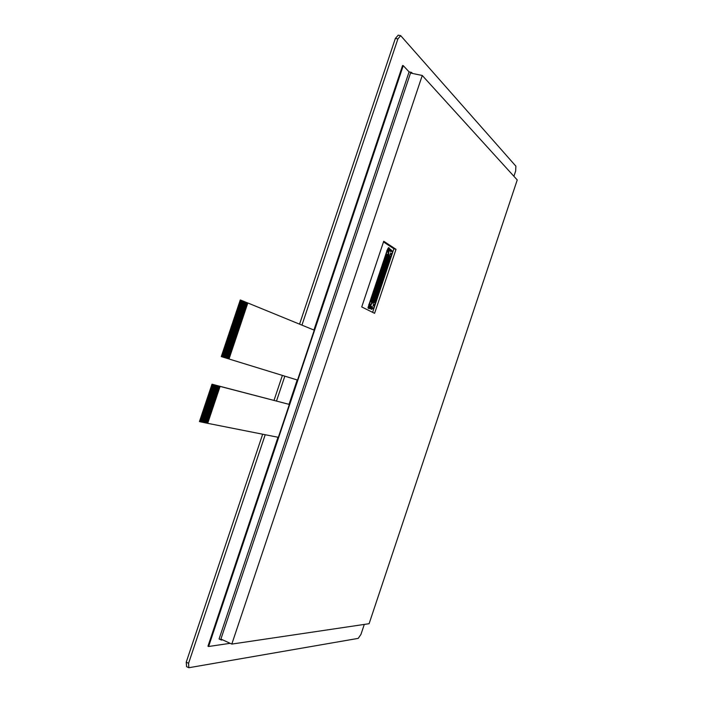 <?xml version="1.0" encoding="UTF-8"?>
<svg xmlns="http://www.w3.org/2000/svg" width="703" height="703" viewBox="0 0 703 703"><rect width="100%" height="100%" fill="white"/><g stroke="black" fill="none" stroke-linecap="round" stroke-linejoin="round"><path stroke-width="1.05" d="M222.675 639.879L221.41 640.055L219.081 638.983L409.084 71.899L403.258 65.634L208.606 646.488L230.162 643.324M221.41 640.055L221.63 639.396M411.325 73.209L411.589 72.418L412.556 73.463M411.589 72.418L409.084 71.899M246.753 306.13L239.908 303.371L246.771 306.139L246.568 306.675L239.723 303.924L239.908 303.371M246.771 306.139L247.052 305.322L240.189 302.545L240.373 301.991L247.236 304.777L240.373 301.991L240.971 300.199L247.808 302.993L247.482 303.951L240.672 301.174M244.916 311.596L238.053 308.889L244.943 311.605L244.732 312.141M244.943 311.605L245.215 310.779L238.335 308.063L238.519 307.51L245.4 310.234L238.519 307.51L238.976 306.13L245.857 308.872L238.976 306.13M243.08 317.053L236.199 314.417L243.106 317.062L242.904 317.598M243.106 317.062L243.379 316.245L236.498 313.591L235.76 315.805L242.649 318.424L235.76 315.805M236.498 313.591L236.665 313.037L243.563 315.7L236.665 313.037M234.644 319.118L241.551 321.702L241.27 322.519L234.345 319.935L241.27 322.519L241.067 323.064L234.161 320.489L234.811 318.556L241.735 321.157L234.811 318.556M239.415 327.976L232.491 325.463L239.442 327.985L239.231 328.521L232.324 326.025L232.491 325.463M239.442 327.985L239.714 327.167L232.763 324.637L232.957 324.083L239.899 326.623L232.957 324.083L233.44 322.703L240.356 325.252L233.414 322.703M237.579 333.442L230.637 330.981L237.605 333.45L237.394 333.987M238.502 330.709L237.86 332.616L230.909 330.155L231.094 329.602L238.062 332.08L231.094 329.602L231.559 328.222L238.519 330.718L231.559 328.222M229.705 333.749L236.691 336.175L229.705 333.749L229.521 334.303L236.507 336.728L236.226 337.545L229.24 335.129L236.226 337.545L235.769 338.908L228.783 336.509L235.751 338.899L235.567 339.444M236.05 338.09L229.081 335.691L228.343 337.897L235.312 340.278L228.343 337.897M229.081 335.691L229.24 335.129M226.735 342.589L226.92 342.036L233.941 344.373L233.73 344.909L226.735 342.589L233.756 344.918L233.475 345.735L226.463 343.416L226.278 343.969L233.291 346.289L226.278 343.969L226.023 344.804L233.018 347.106L232.816 347.642L225.812 345.349L232.816 347.642L232.561 348.468L225.531 346.175L225.347 346.728L232.377 349.013L225.347 346.728M233.941 344.373L234.213 343.556L227.201 341.201L227.412 340.656L234.398 343.002L227.385 340.656M224.881 348.108L231.92 350.384L224.881 348.108L225.065 347.554L232.104 349.839L232.377 349.013M223.027 353.635L230.083 355.85L223.027 353.635L223.211 353.082L230.268 355.305L230.54 354.479L223.519 352.265L230.54 354.479L230.997 353.117L223.958 350.876L230.997 353.117L231.164 352.563M223.238 353.091L223.677 351.702L230.725 353.934M223.677 351.702L223.976 350.885M234.398 343.002L234.67 342.185L227.667 339.821L227.851 339.268L234.855 341.64L227.851 339.268L228.317 337.888M238.335 331.262L231.401 328.784M240.329 325.243L240.154 325.788L233.255 323.257M241.735 321.157L242.008 320.34L235.083 317.73L235.268 317.176L242.192 319.795L235.268 317.176L235.733 315.796M238.053 308.889L237.869 309.443L244.758 312.15L244.486 312.967L237.588 310.278L244.486 312.967L244.275 313.503L237.429 310.831L237.148 311.666L244.02 314.329L237.122 311.657L236.937 312.202L243.844 314.874L243.361 316.236M245.83 308.863L245.189 310.77M245.672 309.417L238.818 306.693M246.287 307.501L239.442 304.751L246.314 307.501L246.112 308.046M239.749 303.933L239.002 306.139M242.649 318.424L242.922 317.607L236.041 314.979M240.795 323.881L233.879 321.315L240.795 323.881L240.611 324.426M239.257 328.529L238.985 329.347L232.025 326.842L238.985 329.347L238.774 329.892M232.324 326.025L231.586 328.231M230.637 330.981L230.452 331.535L237.421 333.995L237.148 334.813L230.171 332.37L237.148 334.813L236.937 335.349M230.47 331.544L229.732 333.758M235.312 340.278L235.584 339.452L228.616 337.071M223.958 350.876L224.608 348.943L231.647 351.201L231.463 351.746L224.442 349.496L231.436 351.737M222.561 355.015L229.6 357.203L222.561 355.015L222.746 354.461L229.811 356.667L230.083 355.85M224.16 350.331L231.182 352.572L231.463 351.746M225.812 345.349L226.023 344.804M235.285 340.27L235.11 340.814L228.15 338.451M236.691 336.175L236.964 335.357L230.013 332.923M238.519 330.718L238.8 329.9L231.867 327.405M240.356 325.252L240.628 324.435L233.695 321.869L233.879 321.315M235.575 316.359L242.465 318.969L241.981 320.331M237.429 310.831L237.588 310.278M245.857 308.872L246.129 308.055L239.284 305.313M229.327 358.029L229.002 358.978L221.963 356.816L222.289 355.85L229.354 358.029L229.784 356.658M244.003 314.32L243.818 314.865M236.665 336.166L236.48 336.719M234.828 341.632L234.644 342.176M233.458 345.727L233.273 346.28M242.623 318.415L242.438 318.96M247.21 304.768L247.025 305.313M241.709 321.148L241.524 321.693M239.872 326.614L239.688 327.159M234.371 343.002L234.187 343.547M232.535 348.46L232.35 349.013M230.241 355.296L230.057 355.841M232.078 349.83L231.893 350.375M247.236 304.777L247.509 303.96M222.587 355.024L222.306 355.859M223.053 353.644L222.772 354.47M231.647 351.201L231.92 350.384M224.907 348.117L224.626 348.952M225.373 346.737L225.092 347.563M225.83 345.358L225.558 346.184M233.018 347.106L233.291 346.289M226.761 342.589L226.48 343.424M227.227 341.21L226.946 342.045M227.693 339.83L227.412 340.656M234.855 341.64L235.127 340.823M229.547 334.303L229.266 335.138M237.605 333.45L237.878 332.624M230.936 330.164L230.654 330.99M232.79 324.637L232.517 325.471M239.899 326.623L240.171 325.797M233.721 321.877L233.44 322.703M240.813 323.89L241.094 323.072M234.178 320.498L233.906 321.324M235.11 317.738L234.828 318.564M236.964 312.211L236.683 313.046M244.02 314.329L244.301 313.512M237.895 309.452L237.614 310.278M238.352 308.072L238.08 308.898M246.314 307.501L246.595 306.684M240.206 302.554L239.934 303.38M247.808 302.993L229.002 358.978M220.092 386.404L289.364 404.427L211.99 384.207L220.092 386.404L207.693 423.329L200.144 421.782L200.469 420.816L207.78 422.283L208.053 421.457L200.768 419.999L208.053 421.457L208.51 420.095L201.207 418.601L208.51 420.095M229.266 359.075L297.527 380.068L314.25 330.173L248.071 303.072M221.963 356.816L221.269 356.579L240.277 299.979L240.971 300.199M211.911 386.808L219.072 388.645L211.911 386.808L211.172 389.023L218.334 390.833L218.615 390.007L211.445 388.197L218.615 390.007M209.107 395.095L216.296 396.835L209.125 395.104L209.292 394.541L216.498 396.299L216.779 395.481L209.591 393.724L216.779 395.481M209.309 394.55L209.758 393.162L216.963 394.937L217.236 394.111L210.03 392.327L217.236 394.111L217.693 392.749L210.522 390.956L217.693 392.749M206.779 402.011L214.02 403.68L206.779 402.011L207.271 400.631L214.485 402.318L207.244 400.622L207.429 400.069L214.661 401.764L214.942 400.947L207.71 399.242L214.942 400.947M204.924 407.538L212.165 409.146L204.924 407.538L205.417 406.167L212.649 407.784L205.39 406.158L205.575 405.605L212.824 407.239L213.106 406.413L205.856 404.77L213.106 406.413L213.563 405.051L206.339 403.399L213.563 405.051M203.527 411.686L203.721 411.132L210.997 412.705L210.812 413.25L203.554 411.694L210.786 413.241M203.993 410.306L211.243 411.879L204.019 410.315L204.178 409.752L211.454 411.343L211.726 410.517L204.459 408.926L211.726 410.517M210.997 412.705L211.427 411.334M201.673 417.222L208.949 418.716L201.699 417.231L201.858 416.668L209.151 418.18L209.432 417.354L202.165 415.842L209.432 417.354M201.884 416.677L202.323 415.28L209.617 416.809L209.889 415.991L202.605 414.454L209.889 415.991M200.469 420.816L200.926 419.436L208.237 420.912M202.323 415.28L202.622 414.462M205.856 404.77L206.067 404.225L213.29 405.868M206.067 404.225L206.506 402.837L213.747 404.506L214.02 403.68M207.71 399.242L207.895 398.689L215.127 400.402L214.916 400.938M208.176 397.863L215.373 399.568L208.202 397.872L208.36 397.309L215.584 399.032L215.856 398.214L208.659 396.483L215.856 398.214M215.127 400.402L215.557 399.032M209.758 393.162L210.056 392.336M211.638 387.643L218.8 389.462L219.072 388.645M210.03 392.327L210.68 390.393L217.877 392.195L218.15 391.378L210.962 389.567L218.15 391.378M208.387 397.318L208.826 395.93L216.041 397.67L216.48 396.29M206.99 401.466L214.204 403.135L214.002 403.671M205.135 406.993L212.368 408.601L211.911 409.972L204.643 408.373L204.459 408.926M203.07 413.074L210.346 414.621L203.088 413.083L203.255 412.52L210.531 414.076L210.812 413.25M201.207 418.601L201.392 418.048L208.694 419.542L209.134 418.171M202.605 414.454L202.789 413.9L210.074 415.438L209.863 415.983M210.241 391.791L217.42 393.566M211.893 386.799L212.078 386.246L219.257 388.1L219.046 388.636M212.35 385.42L219.503 387.265L212.35 385.42L212.675 384.453M219.257 388.1L219.828 386.316M213.721 404.497L213.536 405.042M211.884 409.963L211.7 410.508M208.668 419.542L208.492 420.086M210.505 414.067L210.329 414.612M216.014 397.661L215.839 398.206M217.851 392.195L217.675 392.74M218.774 389.462L218.589 390.007M216.937 394.928L216.752 395.473M209.591 416.8L209.406 417.345M207.754 422.275L207.429 423.232M212.807 407.23L212.622 407.775M214.643 401.764L214.459 402.309M212.376 385.429L212.095 386.255M201.234 418.61L200.953 419.445M201.699 417.231L201.418 418.057M210.074 415.438L210.346 414.621M203.088 413.083L202.816 413.909M203.554 411.694L203.272 412.529M204.019 410.315L203.738 411.141M204.485 408.935L204.204 409.761M204.951 407.547L204.67 408.381M212.368 408.601L212.649 407.784M205.874 404.779L205.601 405.613M206.805 402.019L206.524 402.845M214.204 403.135L214.485 402.318M207.737 399.251L207.455 400.077M208.202 397.872L207.921 398.698M209.125 395.104L208.853 395.93M210.988 389.576L210.707 390.402M218.317 390.824L218.132 391.369M207.693 423.329L278.335 437.319L289.364 404.427M200.144 421.782L199.45 421.528L211.99 384.207M210.962 389.567L211.146 389.014M313.925 330.041L402.582 65.502L403.258 65.634M277.993 437.257L207.974 646.198L208.606 646.488M289.03 404.322L297.193 379.963M186.603 666.655L186.233 662.182L262.667 434.217M265.207 434.718L188.58 663.298L188.852 667.727L358.214 638.377L360.955 634.405L364.286 624.422M274.003 400.411L282.386 375.411M299.566 324.162L395.358 38.428L398.25 35.176M513.902 176.277L515.668 170.987L515.879 166.154L400.684 35.651L397.889 38.92L301.947 325.129M284.838 376.167L276.49 401.053M422.257 75.476L410.534 73.05L220.9 639.062L231.814 644.08L369.101 623.702L517.241 179.95L422.257 75.476L231.814 644.08M389.831 256.621L390.402 256.287L390.016 257.439L389.831 256.621M390.367 256.305L390.007 257.395M390.517 250.453L390.727 250.989M390.174 249.134L389.357 250.04L390.613 250.848L390.64 251.771L391.123 250.259L389.866 250.04L390.174 249.134L391.624 250.356M390.965 249.925L391.729 250.426L391.808 251.551L392.722 251.867L387.828 263.818M377.221 295.743L376.448 298.046M369.339 307.536L369.286 306.842L369.339 307.536M368.829 307.879L369.128 306.895M388.908 249.064L388.847 248.335L388.908 249.064M388.425 249.389L388.697 248.387M375.007 302.668L375.393 301.517L374.989 302.659M375.85 300.137L375.806 300.928L375.85 300.137M376.316 298.757L376.272 299.548L376.281 298.749M377.168 295.726L376.729 298.169M376.852 297.149L376.544 298.072M377.309 295.77L377.274 296.561M377.546 295.084L377.775 294.39L377.529 295.075M378.003 293.705L378.232 293.01L377.986 293.696M378.759 291.402L378.451 292.316M378.776 291.402L378.469 292.325M379.005 290.717L379.233 290.023L378.987 290.708M379.682 288.643L379.444 289.328M379.699 288.643L379.471 289.337M380.156 287.263L380.112 288.063L380.156 287.263M380.947 283.889L381.421 284.153L380.367 286.569M380.973 283.898L380.393 286.578M381.509 282.29L381.65 283.467L381.509 282.29M382.652 280.479L382.204 280.216L381.72 281.595L382.195 281.859L382.652 280.479M383.047 277.685L382.59 279.065L383.038 279.328L383.495 277.949L383.03 277.685M383.583 276.077L383.733 277.263L383.566 276.077M384.928 273.019L383.82 275.391L384.269 275.655L384.91 273.01M385.393 271.639L385.341 272.439L385.367 271.63M385.85 270.26L385.806 271.059L385.833 270.251M386.316 268.88L386.263 269.68L386.29 268.871M386.852 267.272L386.729 268.3L386.835 267.263M387.309 265.892L387.265 266.692L387.291 265.883M387.775 264.513L387.731 265.312L387.757 264.504M388.232 263.133L388.777 261.525L388.654 262.562M389.234 260.145L389.19 260.954L389.216 260.145M389.699 258.766L389.647 259.574L389.682 258.766M390.112 258.194L390.473 256.753L389.893 258.133M381.149 283.994L381.65 283.467M381.685 282.386L382.195 281.859M382.379 280.321L382.546 279.126M383.223 277.79L383.24 277.061M383.768 276.182L383.776 275.453M388.777 261.525L388.873 260.91M388.065 249.644L390.613 250.848M376.492 291.499L376.043 291.358L372.59 301.666L373.363 302.404M388.996 255.699L387.968 255.707L384.523 266.006L385.103 265.672L385.086 266.305M374.145 302.633L389.761 256.164M387.722 249.424L388.601 247.641L389.427 248.168L389.146 249.943M384.796 266.209L384.102 268.291L385.13 266.235M382.871 271.973L382.177 274.047L382.871 271.973L383.416 272.061L382.599 271.806L381.861 274.082M378.574 285.822L379.479 283.669L378.618 283.801L378.451 286.13M376.457 291.376L377.546 289.434L376.685 289.566L376.439 291.367M389.04 255.769L373.451 302.334L389.532 255.681L389.269 255.031L388.803 255.69M383.328 272.149L382.643 274.363L382.221 274.073M385.262 266.384L384.567 268.599L384.146 268.318M371.122 304.329L369.444 304.285L371.122 304.329M388.469 252.623L387.212 251.692L387.028 250.286L386.799 250.962M371.562 302.536L371.905 301.877L371.325 301.613M388.557 247.632L387.467 249.354L389.111 250.233M369.057 308.608L367.985 307.94L368.477 306.077L370.824 306.051L370.279 306.499L371.641 307.185L370.244 306.763L369.198 308.652L368.231 308.195M387.968 255.707L388.996 255.681L389.225 255.004M373.161 303.002L373.346 302.439L372.397 301.868L387.907 255.532M372.256 302.545L373.451 303.151L373.451 302.334M388.882 251.586L388.241 253.502L389.031 251.621L388.328 251.349L388.97 251.586L389.295 250.004M373.574 304.144L374.304 305.005L373.636 304.127L373.117 305.445M390.596 253.326L390.183 254.407L391.149 254.679L390.692 254.943M385.103 265.672L388.97 255.76M382.599 271.806L383.68 268.3L382.529 271.753L383.399 271.63L384.497 268.836M383.179 271.428L383.197 271.999M382.441 274.24L381.826 274.073L378.671 283.283L379.541 283.16L382.564 274.592M379.321 282.957L379.304 283.599M378.425 285.743L377.968 285.594L376.738 289.038L377.608 288.924L378.706 286.112M377.388 288.722L377.37 289.355M373.398 302.29L376.782 291.877M371.052 304.654L370.507 304.61M369.128 305.137L370.824 306.051M370.446 306.209L369.365 305.919M389.313 250.567L388.794 250.373L388.671 252.017M388.583 252.289L388.328 251.349M388.794 250.373L387.028 250.286M368.354 308.23L368.732 306.156L370.103 306.851M372.124 308.599L371.861 309.39L370.279 308.591L370.622 307.545L371.782 308.037L372.3 306.49M373.214 302.272L373.258 303.055M370.753 306.016L371.017 304.961M371.096 304.997L370.578 304.812L370.235 305.823M369.286 305.559L370.569 305.972M388.856 253.01L388.61 253.968M372.072 303.037L371.861 303.951M376.272 298.59L373.794 308.432L372.994 307.756L372.089 308.582L371.289 308.186M377.344 295.392L387.81 264.108M388.39 253.546L388.425 254.407L389.524 255.11M372.282 302.545L371.799 303.107M372.37 306.508L371.641 307.185M390.613 253.282L391.36 253.414L390.894 254.609M391.123 253.915L391.36 253.414M391.378 253.985L391.149 254.679M388.891 253.027L388.75 253.721M374.304 305.005L373.583 305.981M373.152 305.427L373.759 306.069L374.075 305.691M385.209 265.699L388.504 255.857M384.023 268.898L383.75 268.309L382.599 271.771M383.284 271.463L384.137 268.924M382.098 274.653L382.247 274.196M379.427 282.984L382.204 274.688M378.24 286.183L378.39 285.726M377.493 288.748L378.346 286.218M376.307 291.947L376.465 291.49M373.108 301.868L376.413 291.982M369.444 304.285L368.75 305.005M368.952 305.058L369.172 304.39M388.917 250.259L387.151 250.294M371.931 307.149L371.571 307.879L371.193 307.554L371.632 307.782M370.244 306.763L368.732 306.156M368.82 305.067L368.996 305.726M369.049 304.346L386.896 251.033M387.045 251.068L369.198 304.39M370.279 308.591L369.813 308.45L370.182 307.211L370.648 307.352M371.861 309.39L369.813 308.45M370.657 307.466L370.191 307.325M373.794 308.432L372.432 308.573M391.966 251.375L392.722 251.867M388.821 251.586L388.241 253.502M388.047 253.88L389.269 255.031M372.028 302.475L371.65 303.063M371.72 302.677L370.964 304.935M368.873 306.077L370.279 306.499M390.64 253.045L391.105 253.344M374.049 304.926L373.82 305.62M384.954 266.129L383.794 268.326M379.163 283.414L378.003 285.611M377.362 289.249L376.817 289.082L372.528 301.666M371.061 304.311L371.281 303.714M388.144 253.598L388.381 252.562M387.195 251.129L369.347 304.443M371.193 307.554L370.622 307.545M370.929 307.396L371.65 307.756M370.244 307.193L371.676 307.606L370.235 306.763M387.318 255.136L387.107 254.372M384.523 266.042L387.915 255.664L384.523 266.006M378.671 283.283L381.826 274.073M376.738 289.038L377.968 285.594M371.729 302.659L371.122 302.044L387.177 254.328M388.056 254.091L387.836 254.732L387.195 254.337M389.594 250.198L390.191 250.584M371.386 301.605L372.159 301.947L387.722 255.444L387.309 255.18L371.729 301.728M387.538 254.794L388.056 255.163L388.302 254.416M388.197 254.354L388.003 254.925M371.492 301.64L387.028 255.084L371.448 301.631M371.79 303.758L372.01 303.098M372.256 302.36L371.579 302.158M375.05 293.318L375.2 292.852M376.975 287.562L377.142 287.123M378.899 281.806L379.066 281.367M380.833 276.051L381 275.611M382.757 270.295L382.801 269.767M384.682 264.539L384.726 264.012M387.371 254.969L388.056 255.163M383.495 241.92L393.891 248.748L372.608 312.343M396.017 249.328L374.594 313.327L361.729 306.947L383.724 241.243L396.017 249.328L393.891 248.748M186.233 662.182L188.58 663.298M395.358 38.428L397.889 38.92M391.123 250.259L391.887 250.751M378.328 285.576L379.022 283.502M376.395 291.341L377.089 289.267M373.732 302.527L389.365 255.795M389.436 250.453L390.745 251.305M369.708 303.968L370.771 304.285M388.276 251.99L387.212 251.692M387.204 251.217L388.276 251.516M391.07 250.795L391.843 251.296M370.771 306.209L372.133 306.903M372.08 307.562L372.871 307.967M387.274 250.33L387.045 250.997M372.01 307.703L372.801 308.107M371.782 308.037L372.581 308.432M391.105 250.646L391.87 251.138M383.803 268.291L384.251 268.353M381.878 274.056L382.441 274.223M378.021 285.576L378.46 285.638M376.087 291.332L376.536 291.402M372.546 308.485L373.161 308.793M381.764 274.073L378.68 283.283M377.906 285.594L376.755 289.038M388.047 253.897L387.775 254.706M186.515 666.611L188.852 667.727M398.153 35.159L400.684 35.651M373.188 305.454L373.539 304.417M390.64 253.317L390.297 254.354M368.934 304.329L368.715 305.005M392.546 251.287L391.879 250.857M372.511 301.684L375.973 291.35"/></g></svg>
